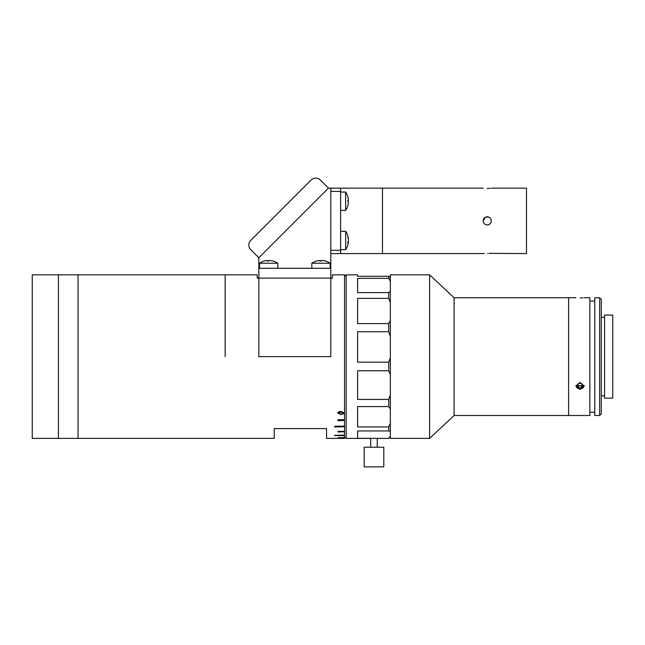 <?xml version="1.0" encoding="UTF-8"?>
<svg xmlns="http://www.w3.org/2000/svg" width="645" height="645" viewBox="0 0 645 645"><rect width="100%" height="100%" fill="white"/><g stroke="black" fill="none" stroke-linecap="round" stroke-linejoin="round"><path stroke-width="0.97" d="M580.04 297.877C585.313 297.724 585.313 297.724 580.04 297.877C574.76 297.724 574.76 297.724 580.04 297.877L581.556 297.861M581.661 297.861L582.967 297.805M575.953 297.74L568.592 297.74L568.592 356.62L568.592 297.74L454.096 297.74L454.096 415.501L568.592 415.501L568.592 356.62L568.592 415.501L589.853 415.501L589.853 297.74L584.128 297.74M580.04 389.532L575.953 386.065L580.04 382.445L584.128 386.065L580.04 389.532M599.665 356.62L599.665 297.74L594.755 297.74L594.755 415.501L599.665 415.501L599.665 356.62M599.665 297.74L601.301 299.377L601.301 413.864L599.665 415.501M612.75 356.62L612.75 315.074L604.575 315.074L604.575 398.167L612.75 398.167L612.75 356.62M581.588 383.404L578.759 383.267L577.211 385.323L578.484 387.508L581.314 387.645L582.87 385.589L581.588 383.404M577.856 384.468L578.484 385.549L581.314 385.686L582.217 384.485M581.314 385.686L581.314 387.645M576.017 385.428A4.023 3.483 180 0 0 577.839 388.371A4.023 3.483 180 0 0 581.967 388.516A4.023 3.483 180 0 0 584.064 385.428M578.484 385.549L578.484 387.508M58.421 356.62L58.421 274.843L32.25 274.843L32.25 438.398L58.421 438.398L58.421 356.62M225.145 356.62L225.145 274.843L225.145 356.62M78.045 356.62L78.045 274.843L58.421 274.843L58.421 438.398L78.045 438.398L78.045 356.62M334.731 435.173L334.731 435.609L344.543 435.609L344.543 437.753L338.004 437.753L344.543 437.528L344.543 438.398L326.547 438.398L326.547 428.586L274.214 428.586L274.214 438.398L78.045 438.398L78.045 274.843L257.202 274.843L257.202 278.108L332.441 278.108L332.441 274.843L344.543 274.843L344.543 420.467L338.004 420.467L344.543 420.467L344.543 426.732L334.731 426.732L344.543 426.732L344.543 431.707L338.004 431.707L344.543 431.707L344.543 435.294L334.731 435.294L344.543 435.173M344.543 431.707L338.004 432.005L338.004 431.36L344.543 431.36M344.543 420.467L338.004 420.717L338.004 419.693L344.543 419.693M330.804 278.108L330.804 356.62L258.839 356.62L258.839 278.108L330.804 278.108L330.804 268.296L258.839 268.296L258.839 278.108M344.543 426.732L334.731 427.014L334.731 426.168L344.543 426.168M341.068 411.478C339.286 411.397 338.173 411.921 337.73 413.042L341.068 414.566L344.454 413.042L341.068 411.478M344.075 413.8L343.624 413.864M338.012 412.929L341.052 411.792L344.164 412.929M337.73 412.816L341.068 414.332L344.454 412.816M344.18 413.042L341.052 414.05L338.004 413.042L341.052 412.01L344.18 413.042M390.338 436.762L388.701 438.398L357.628 438.286L357.628 430.949L388.701 430.949L388.701 426.917L357.628 426.917L357.628 406.584L388.701 406.584L388.701 399.44L357.628 399.44L357.628 370.77L388.701 370.77L388.701 362.159L357.628 362.159L357.628 331.715L388.701 331.715L388.701 323.605L357.628 323.605L357.628 298.369L388.701 298.369L388.701 292.612L357.628 292.612L357.628 278.366L388.701 278.366L388.701 276.286L357.628 276.286L357.628 274.843L346.18 274.843L346.18 438.398L344.543 436.762M390.338 336.303L388.701 331.715M370.714 438.398L346.18 438.398M390.338 291.338L388.701 292.612L390.338 291.338M388.701 406.584L390.338 408.882L388.701 406.584M388.701 430.949L390.338 431.134L388.701 430.949M388.701 438.286L390.338 436.31M388.701 426.917L390.338 423.233M388.701 399.44L390.338 394.901M390.338 374.656L388.701 370.77M388.701 362.159L390.338 357.79M388.701 323.605L390.338 320.42M390.338 302.602L388.701 298.369M390.338 281.276L388.701 278.366M388.701 276.286L390.338 277.213M373.987 447.235L364.167 447.235L364.167 466.859L383.799 466.859L383.799 447.235L373.987 447.235M330.804 268.296L330.804 188.155L328.458 188.155L320.363 180.06A6.539 6.539 0 0 0 311.108 180.06L250.736 240.432A6.539 6.539 0 0 0 250.736 249.68L258.83 257.774L328.458 188.155L258.83 257.774L258.839 268.296M483.145 253.574L382.477 253.574L382.477 188.155L340.616 188.155L340.616 253.574L330.804 253.574M330.804 188.155L340.616 188.155M340.616 191.42L330.804 191.42L330.804 250.308L340.616 250.308M267.885 263.249L277.81 263.249A16.359 16.359 0 0 0 273.069 261.056A14.924 0.959 129.9 0 0 273.069 261.056A14.924 0.959 129.9 0 0 272.964 261.064A16.294 16.085 -149 0 0 269.392 260.483A16.294 1.346 97.9 0 0 269.013 261.064L269.021 261.048A14.924 11.425 -174.3 0 0 268.28 261.048A14.924 11.425 -174.3 0 0 267.554 261.064A16.294 1.346 -97.9 0 1 267.772 260.483A16.294 16.085 -149 0 0 264.216 261.064A14.924 0.959 -129.9 0 1 264.232 261.056A14.924 0.959 -129.9 0 1 264.265 261.048A16.359 16.359 0 0 0 259.492 263.249L267.885 263.249M259.524 263.249L259.492 268.296M269.529 260.491L269.529 260.483A16.294 16.085 149 0 1 273.037 261.048M267.86 261.056L267.772 260.483A16.294 16.085 149 0 1 267.909 260.483A16.294 1.346 -97.9 0 1 268.28 261.048M267.909 260.483L267.981 261.056M311.866 263.249L330.151 263.249A16.359 16.359 0 0 0 325.403 261.056A14.924 0.959 129.9 0 0 325.306 261.064A16.294 16.085 -149 0 0 321.734 260.483A16.294 1.346 97.9 0 0 321.355 261.064A14.924 11.425 174.3 0 1 321.363 261.048A14.924 11.425 -174.3 0 0 320.621 261.048A14.924 11.425 -174.3 0 0 319.896 261.064A16.294 1.346 -97.9 0 1 320.114 260.483A16.294 16.085 149 0 1 320.251 260.483A16.294 1.346 -97.9 0 1 320.621 261.048M321.863 260.491L321.871 260.483A16.294 16.085 149 0 1 325.378 261.048M320.202 261.056L320.114 260.483A16.294 16.085 -149 0 0 316.55 261.064A14.924 0.959 -129.9 0 1 316.574 261.056A14.924 0.959 -129.9 0 1 316.606 261.048M320.251 260.483L320.323 261.056M487.233 188.413C492.506 188.13 492.506 188.13 487.233 188.413C481.96 188.13 481.96 188.13 487.233 188.413L490.192 188.276M488.749 253.356L526.489 253.574L526.489 188.155L491.321 188.155M490.127 217.97L488.829 217.099M485.669 217.083L488.805 217.091L487.233 216.776C484.75 217.018 483.387 218.381 483.145 220.864C483.387 218.381 484.75 217.018 487.233 216.776C489.716 217.018 491.079 218.381 491.321 220.864L491.119 222.13M340.616 253.574L382.477 253.574L382.477 188.155L483.145 188.155M488.797 224.637L487.233 224.952C484.75 224.71 483.387 223.347 483.145 220.864L485.491 217.163M484.314 253.453L483.46 253.541M487.233 253.324C481.96 253.598 481.96 253.598 487.233 253.324C492.506 253.598 492.506 253.598 487.233 253.324M491.014 219.3L491.321 220.856C491.079 223.347 489.716 224.71 487.233 224.952L485.669 224.637M485.661 224.637L484.331 223.742M485.709 217.067L487.233 216.776M488.531 224.742L490.135 223.742M491.321 220.864L491.006 222.436M490.99 222.469L490.111 223.767M347.865 196.83A16.359 16.359 0 0 0 345.664 192.081L345.664 210.391A16.359 16.359 0 0 0 347.865 205.642A14.924 0.403 -140.2 0 0 347.865 205.642A14.924 0.403 -140.2 0 0 347.849 205.602A16.294 16.125 -75.7 0 0 348.429 202.022A16.294 0.572 -172.1 0 0 347.849 201.812A14.924 11.457 -87.6 0 0 347.865 201.079A14.924 11.457 -87.6 0 0 347.849 200.353A16.294 0.572 -7.9 0 1 348.429 200.393A16.294 16.125 -75.7 0 0 347.849 196.822A14.924 0.403 -39.8 0 1 347.865 196.83A14.924 0.403 -39.8 0 1 347.849 196.87M347.857 200.482L348.429 200.393A16.294 16.125 -104.3 0 1 348.429 200.458A16.294 0.572 -7.9 0 1 347.857 200.66M347.865 201.24A14.924 11.457 -92.4 0 1 347.865 201.393A14.924 11.457 -92.4 0 1 347.857 201.812M348.429 202.078L348.429 202.078A16.294 16.125 -104.3 0 1 347.857 205.618M348.429 200.458L347.857 200.531M348.397 238.972A16.359 16.359 0 0 0 345.664 231.329L345.664 249.647A16.359 16.359 0 0 0 348.397 242.004A16.294 13.65 -165.4 0 0 348.429 241.609A16.294 8.603 -170.7 0 1 347.849 243.455A14.924 9.699 -122.6 0 0 347.865 242.843A14.924 9.699 -122.6 0 0 347.849 242.214A16.294 8.603 -9.3 0 0 348.429 240.238A16.294 13.65 -165.4 0 0 347.849 237.167A14.924 6.111 -44.6 0 0 347.849 236.384A16.294 13.65 -14.6 0 1 348.397 238.972A16.294 13.65 -14.6 0 1 348.429 239.368L348.348 239.384M348.356 240.746L348.429 240.746A16.294 13.65 -14.6 0 1 348.348 241.593M429.594 356.62L429.594 274.843L390.338 274.843L390.338 438.398L429.594 438.398L429.594 356.62M594.755 301.005L589.853 301.005M604.575 317.364L601.301 317.364M604.575 395.877L601.301 395.877M594.755 412.228L589.853 412.228M344.543 276.471L346.18 274.843M388.701 438.398L376.599 438.398M370.714 438.286L370.714 447.235M377.252 438.286L377.252 447.235M277.81 268.296L277.81 263.249M311.833 268.296L311.833 263.249A16.359 16.359 0 0 1 316.574 261.056M330.151 268.296L330.151 263.249M340.616 210.399L345.664 210.399M340.616 192.081L345.664 192.081M340.616 231.329L345.664 231.329M340.616 249.647L345.664 249.647M454.096 297.74L429.594 274.843M454.096 415.501L429.594 438.398"/></g></svg>
